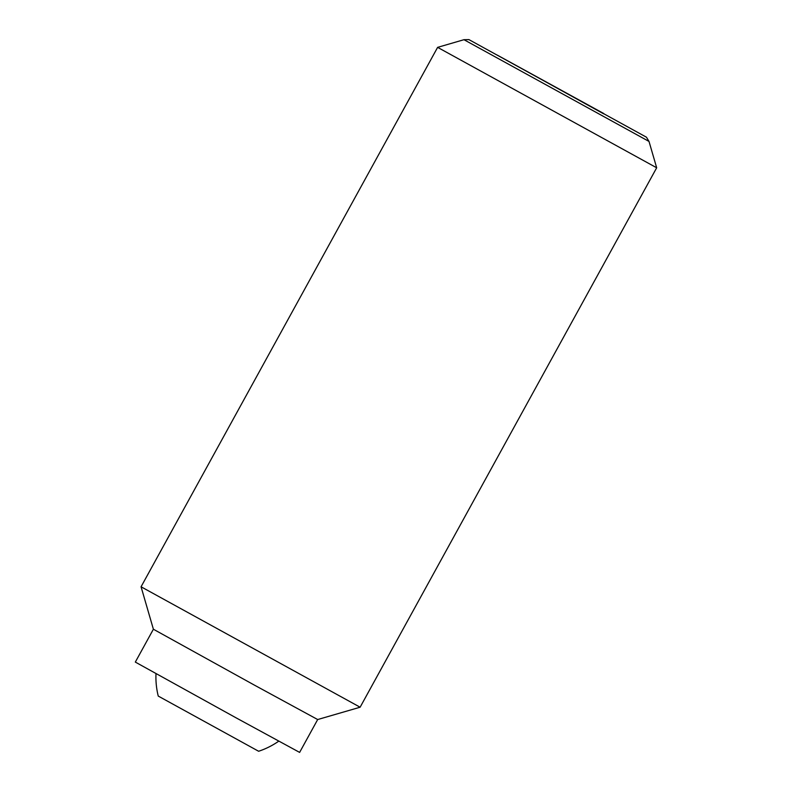<?xml version="1.0" encoding="UTF-8"?>
<svg xmlns="http://www.w3.org/2000/svg" width="792" height="792" viewBox="0 0 792 792"><rect width="100%" height="100%" fill="white"/><g stroke="black" fill="none" stroke-linecap="round" stroke-linejoin="round"><path stroke-width="1.19" d="M278.744 741.173A78.121 78.121 0 0 1 258.637 751.262L158.251 696.079A78.121 78.121 0 0 1 155.994 673.685M646.45 137.204L468.913 39.6L646.45 137.204L649.014 141.441L463.963 39.699L437.62 47.362L656.677 167.785L360.122 707.216L141.065 586.783L153.391 629.224L254.282 685.05L317.681 719.542L360.122 707.216M153.391 629.224L135.323 662.082L236.214 717.908L299.623 752.4L317.681 719.542M603.791 113.553L497.148 55.044L603.643 113.82M463.963 39.699L468.913 39.6M649.014 141.441L656.677 167.785M437.62 47.362L141.065 586.783"/></g></svg>
